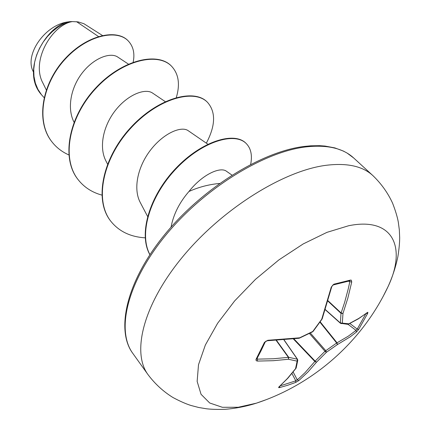 <?xml version="1.0" encoding="UTF-8"?>
<svg xmlns="http://www.w3.org/2000/svg" width="431" height="431" viewBox="0 0 431 431"><rect width="100%" height="100%" fill="white"/><g stroke="black" fill="none" stroke-linecap="round" stroke-linejoin="round"><path stroke-width="0.65" d="M349.848 280.834L350.484 280.075L351.34 280.177L351.734 281.966L347.839 298.144L342.974 313.434L342.322 323.126L348.851 323.81L358.764 318.439L367.875 312.281L367.638 313.439L358.727 329.327L356.453 332.015L350.182 336.843L337.392 344.595L326.407 352.267L316.516 362.18L307.923 372.018L298.785 380.595L295.714 382.41L287.806 385.222L279.568 387.588L279.821 386.262M257.242 358.134L257.442 361.081L256.186 360.682L255.966 359.486L256.817 358.926L261.067 350.715L265.221 341.993L264.462 342.338L267.791 340.285L299.615 337.818L312.782 331.466L321.715 319.258L331.283 287.057L333.836 284.191L350.484 280.075M265.755 399.833L256.397 403.168L238.219 407.268L222.364 407.29L209.698 402.99L201.051 394.306L197.145 381.392L198.508 364.701L205.371 344.983L217.607 323.288L234.647 300.924L255.513 279.32L278.884 259.904L303.219 243.93L326.946 232.357L348.614 225.747C393.18 216.604 406.783 247.356 388.051 286.626L383.606 295.51M148.005 374.614C154.961 383.886 163.263 391.515 172.912 397.49C179.872 401.218 185.901 403.885 191.003 405.485L198.696 407.484L206.46 408.782C211.637 409.38 217.951 409.552 225.402 409.288C235.892 408.416 246.225 406.374 256.397 403.168L258.46 402.473C314.889 383.321 362.719 340.56 388.051 286.626C392.469 276.917 395.744 266.913 397.888 256.601C399.052 249.242 399.65 242.955 399.682 237.74L399.332 229.879L398.287 221.997C397.312 216.739 395.399 210.43 392.544 203.071C387.781 192.765 381.219 183.601 372.858 175.573C362.519 166.037 346.664 162.649 325.286 165.407C282.591 171.193 221.782 209.347 182.55 256.946C143.178 304.555 131.52 352.413 148.005 374.614L132.872 353.463C116.02 330.717 126.816 282.871 165.159 235.919C203.367 188.977 263.249 151.938 305.838 146.917C327.161 144.541 343.114 148.232 353.695 157.983L372.858 175.573M279.568 387.588L278.663 387.641L278.701 387.183L287.445 378.472L295.558 368.656L297.126 361.146L288.463 359.255L273.351 360.699L257.442 361.081M102.389 35.461L83.894 23.705L78.119 21.895L72.327 21.582C52.232 24.799 30.445 60.89 43.035 83.275M219.541 183.455C208.782 184.468 198.583 187.146 188.945 191.493C179.431 202.473 173.461 214.358 171.042 227.159M98.43 36.495L76.535 21.663M128.384 64.084L117.765 57.07C110.605 52.076 94.481 57.598 82.806 72.214C71.099 86.728 66.638 107.906 74.03 122.21L74.035 122.221M165.256 101.614L152.639 93.112C145.527 88.021 128.627 94.114 116.122 109.512C103.521 124.882 98.457 146.89 106.021 161.146L107.54 164.119M207.861 144.202L188.212 130.701C181.586 125.836 164.362 132.694 151.276 149.126C138.135 165.472 132.597 188.39 140.382 202.737L147.574 216.4M231.964 175.105L226.523 171.296C220.51 166.452 202.618 174.108 188.945 191.493M69.364 21.765C45.611 23.662 23.624 54.931 33.456 71.982L33.456 71.977M68.798 154.901C62.123 151.938 56.596 147.709 52.221 142.208C35.353 121.429 42.513 83.614 65.113 59.225C87.612 34.582 117.447 29.098 128.4 41.085C133.351 46.51 134.946 53.541 133.174 62.177M44.081 97.595L41.597 94.89L37.917 89.346L35.364 83.124L33.968 76.384L33.737 69.332L34.642 62.161L36.608 55.082L39.517 48.299L43.24 42.001L47.593 36.355L52.404 31.501L57.468 27.546L62.581 24.556L67.565 22.568L72.327 21.582M52.097 142.058L51.979 141.901C35.11 121.122 42.265 83.312 64.855 58.934C87.348 34.302 117.178 28.823 128.136 40.816L128.4 41.085M41.484 94.75L41.365 94.61C19.67 70.242 47.038 23.85 69.881 21.652L72.23 21.577M176.311 97.525C180.233 84.341 178.666 73.927 171.619 66.288C158.005 51.817 121.919 59.947 95.526 88.797C68.955 117.426 61.04 158.775 78.42 180.018C84.352 187.404 92.153 192.425 101.824 195.081M206.341 143.157C215.543 125.68 215.958 112.103 207.586 102.427C194.607 88.533 158.032 98.117 130.571 128.384C102.944 158.441 93.926 200.674 111.166 221.679C119.29 231.549 130.636 236.937 145.204 237.837M250.67 164.378C252.421 155.424 250.993 148.533 246.387 143.695C234.949 131.579 202.214 141.239 176.268 168.602C150.171 195.819 138.513 233.791 149.94 254.624M171.619 66.288L171.333 65.997C157.714 51.521 121.628 59.645 95.246 88.479C68.685 117.097 60.776 158.441 78.156 179.689L78.291 179.851M207.586 102.427L207.273 102.109C194.289 88.215 157.714 97.789 130.264 128.039C102.648 158.085 93.64 200.307 110.88 221.319L111.02 221.496M246.387 143.695L246.047 143.356C234.561 131.175 201.611 140.975 175.638 168.537C149.519 195.954 138.109 234.044 149.88 254.71M257.528 359.125L273.346 358.764L288.711 357.304L288.463 359.255L288.371 357.342L276.196 340.431M276.546 340.409L288.711 357.304L297.32 359.206L297.762 360.386L297.126 361.146L297.32 359.206L283.964 339.93M295.714 382.41L295.795 380.832L298.602 378.709L305.089 372.605L315.136 361.146L324.974 351.276L336.67 343.011L348.463 336.072L356.022 330.367L357.229 329.085L365.822 313.8M325.389 309.614L340.377 322.991L342.322 323.126L341.239 323.654L340.377 322.991L341.007 313.348L344.676 302.233L348.291 288.695L349.821 281.696L348.577 281.195M351.734 281.966L349.821 281.696M327.98 301.167L341.007 313.348L342.974 313.434L341.137 312.998L328.083 300.8M333.19 284.961L333.836 284.191M349.88 280.829L333.228 284.95C332.716 285.683 333.653 283.566 331.725 286.787L331.283 287.057M322.151 318.967L321.715 319.258L322.151 318.967L331.725 286.787M322.005 319.145L313.078 331.45M367.401 312.475L358.49 318.773L348.253 324.274M299.351 338.168L312.647 331.811M367.638 313.439L366.339 313.407M358.727 329.327L357.229 329.085L349.88 323.519M299.13 338.265L267.322 340.738L267.791 340.285M356.453 332.015L356.022 330.367L348.059 324.327M319.953 322.178L336.67 343.011L337.392 344.595L337.053 342.839L320.19 321.844M309.42 333.454L324.974 351.276L326.407 352.267L325.739 350.635L310.325 332.996M293.436 339.003L314.878 361.512L316.516 362.18L315.136 361.146L293.969 338.938M298.785 380.595L297.277 379.851L293.15 372.012M296.172 367.977L295.558 368.656L296.172 367.977L297.762 360.386L297.535 359.325L284.088 339.919M296.043 368.257L287.779 378.289L278.932 386.946M280.312 385.815L295.795 380.832L291.938 373.499M256.062 359.287L264.462 342.338M132.872 353.463C116.122 331.331 125.125 283.862 163.263 236.398C201.121 189.004 261.574 151.405 304.453 146.416L310.697 145.813L319.533 145.667L325.049 146.066L334.828 147.898L343.345 151.044L347.117 153.075L353.695 157.983M43.03 83.28L46.284 89.907M52.221 142.208L51.979 141.901M41.597 94.89L41.365 94.61M78.156 179.689L78.42 180.018M110.88 221.319L111.166 221.679M325.33 309.797L340.463 323.304L347.855 324.333M267.322 340.738L266.116 341.11C266.73 340.797 263.319 342.737 267.322 340.738C263.503 342.526 266.046 341.632 265.221 341.993"/></g></svg>
